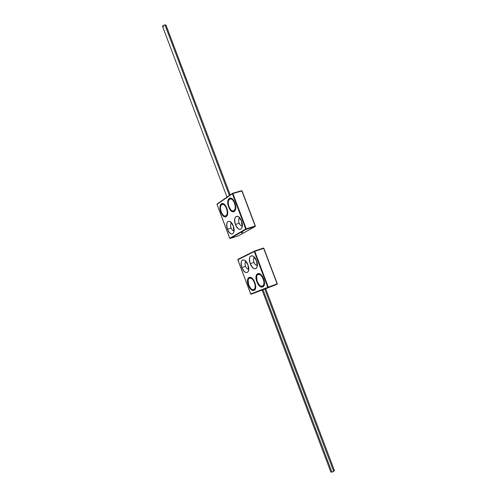 <?xml version="1.0" encoding="UTF-8"?>
<svg xmlns="http://www.w3.org/2000/svg" width="497" height="497" viewBox="0 0 497 497"><rect width="100%" height="100%" fill="white"/><g stroke="black" fill="none" stroke-linecap="round" stroke-linejoin="round"><path stroke-width="0.75" d="M221.264 211.896C218.376 204.689 223.675 200.999 226.377 208.51C229.291 215.897 223.874 219.307 221.264 211.896C223.874 219.307 229.291 215.897 226.377 208.51L226.756 208.342L226.377 208.51C223.675 200.999 218.376 204.689 221.264 211.896L221.264 211.896M229.074 206.727C226.104 199.359 231.652 195.501 234.422 203.186C237.411 210.734 231.745 214.306 229.074 206.727C231.745 214.306 237.411 210.734 234.422 203.186L234.82 203.012L234.422 203.186C231.652 195.501 226.104 199.359 229.074 206.727L229.074 206.727M245.767 229.067L229.744 238.212L217.021 204.391L232.397 193.737L245.767 229.067L232.397 193.737L217.021 204.391L229.707 238.243L245.767 229.067L255.172 226.023L241.865 190.96L232.888 193.532L246.257 228.868L255.172 226.023L255.135 226.483L246.226 229.328L230.186 238.461L238.821 235.671L255.135 226.483L246.226 229.328L246.257 228.868L245.767 229.067L246.226 229.328L245.767 229.067M234.099 230.583C233.006 230.95 231.993 230.055 231.062 227.912C230.241 225.216 230.478 223.619 231.757 223.122L231.472 223.19C230.434 223.936 230.297 225.508 231.062 227.912L227.551 229.347C230.074 234.46 232.186 235.404 233.888 232.192L233.242 225.936L230.304 221.65C226.893 220.612 225.973 223.178 227.551 229.347C230.397 237.448 236.435 234.031 233.242 225.936C230.279 217.711 224.383 221.457 227.551 229.347L231.062 227.912C231.937 229.968 232.919 230.875 234 230.633M242.331 225.762C241.175 226.241 240.107 225.352 239.113 223.097C238.262 220.239 238.548 218.599 239.964 218.164L239.573 218.245C238.485 219.015 238.33 220.631 239.113 223.097L235.51 224.576C238.144 229.844 240.349 230.757 242.126 227.328L241.467 220.997L238.523 216.698C234.907 215.549 233.907 218.171 235.51 224.576C238.423 232.857 244.748 229.285 241.467 220.997C238.43 212.586 232.254 216.506 235.51 224.576L239.113 223.097C240.014 225.191 241.026 226.116 242.157 225.862M220.885 212.151C223.88 220.668 230.13 216.767 226.775 208.249C223.65 199.595 217.556 203.863 220.885 212.151C217.556 203.863 223.65 199.595 226.775 208.249L226.775 208.249C230.13 216.767 223.88 220.668 220.885 212.151L221.252 211.989L220.885 212.151M228.676 206.994C231.739 215.704 238.28 211.623 234.832 202.913C231.633 194.054 225.259 198.527 228.676 206.994C225.259 198.527 231.633 194.054 234.832 202.913L234.832 202.913C238.28 211.623 231.739 215.704 228.676 206.994L229.055 206.82L228.676 206.994M242.84 232.347L241.542 232.919L242.84 232.347M226.787 208.293L226.738 208.293C228.285 213.468 227.328 215.077 227.197 215.406L226.228 216.524L223.687 215.717L226.228 216.524L227.402 215.17M222.352 203.615L220.687 205.683L222.352 203.615M234.199 211.43L231.465 210.535L234.199 211.43L235.249 210.206C235.398 209.833 236.361 208.2 234.795 202.956C231.459 196.458 230.832 198.645 229.968 198.297L228.477 200.446L230.279 198.204M224.42 204.522L222.128 203.876L224.42 204.522M225.893 216.431L227.446 214.636L225.893 216.431M232.509 199.21L230.024 198.477L232.509 199.21M233.838 211.337L235.516 209.367L233.838 211.337M221.283 211.939L221.233 211.933C219.332 204.845 221.109 205.143 222.128 203.876L222.948 203.633M229.092 206.771L229.036 206.771C227.073 200.595 229.434 198.247 230.024 198.477L230.888 198.228M163.662 26.714C161.985 26.397 162.401 25.788 164.923 24.875L166.017 25.136L230.21 194.917M229.403 195.476L164.923 24.875L229.403 195.476M227.017 197.129L162.562 26.453C162.631 25.757 163.414 25.235 164.923 24.875M232.646 193.271L241.585 190.705L241.865 190.96L232.888 193.532L246.257 228.868L246.226 229.328L230.179 238.461L238.79 235.684M232.888 193.532L232.521 193.308L232.397 193.737L232.521 193.308L232.888 193.532L232.397 193.737L232.888 193.532M230.136 238.473L229.744 238.212L230.186 238.461L238.815 235.671L255.209 226.439M255.135 226.483L255.359 225.986L255.135 226.483M238.815 235.671L255.166 226.47L255.359 225.986L241.865 190.96L255.303 225.986M242.014 190.978L241.561 190.718M241.66 190.705L241.996 190.929M217.034 204.441L229.757 238.243M217.201 203.956L232.434 193.389M254.371 282.743C251.631 275.133 245.853 277.693 248.804 285.048C251.439 292.54 257.34 290.267 254.371 282.743L254.762 282.594L254.371 282.743C251.631 275.133 245.853 277.693 248.804 285.048C251.439 292.54 257.34 290.267 254.371 282.743M263.143 279.115C260.329 271.325 254.278 274.009 257.309 281.526C260.012 289.192 266.187 286.812 263.143 279.115L263.547 278.96L263.143 279.115C260.329 271.325 254.278 274.009 257.309 281.526C260.012 289.192 266.187 286.812 263.143 279.115M254.483 251.084L263.329 248.071L263.646 248.345L254.775 251.364L254.464 251.091L254.278 251.563L237.802 259.763L250.724 293.969L251.159 294.205L268.274 287.589L251.159 294.205L262.112 290.068L251.159 294.205L250.724 293.969L267.815 287.341L254.278 251.563L237.846 259.738L250.724 293.969L267.815 287.341L268.25 287.601L277.077 284.29L265.665 288.695L277.077 284.29L268.274 287.589L254.775 251.364L263.646 248.345L277.121 283.855L268.318 287.154L277.121 283.855L263.646 248.345L277.245 283.806M257.371 265.106C256.154 265.647 255.004 264.715 253.93 262.304C253.097 259.558 253.371 257.986 254.744 257.576L254.334 257.663C253.308 258.415 253.172 259.956 253.93 262.304L250.289 263.727C247.003 255.57 253.464 252.321 256.527 260.795C259.832 269.169 253.221 272.064 250.289 263.727C253.116 269.287 255.427 270.269 257.216 266.684L256.527 260.795L253.246 256.154C249.687 255.054 248.699 257.583 250.289 263.727L253.93 262.304C254.905 264.534 255.986 265.51 257.185 265.224M248.761 269.063C247.599 269.48 246.518 268.542 245.512 266.249C244.71 263.658 244.928 262.13 246.17 261.658L245.866 261.739C244.891 262.459 244.772 263.963 245.512 266.249L241.964 267.641C238.759 259.664 244.934 256.558 247.916 264.839C251.14 273.021 244.828 275.785 241.964 267.641C244.661 273.027 246.872 274.04 248.599 270.685L247.916 264.839L244.667 260.229C241.312 259.241 240.405 261.714 241.964 267.641L245.512 266.249C246.456 268.436 247.5 269.399 248.649 269.125M248.388 285.222C244.99 276.761 251.637 273.791 254.799 282.563C258.223 291.248 251.414 293.839 248.388 285.222L248.804 285.048L248.388 285.222C244.99 276.761 251.637 273.791 254.799 282.563C258.223 291.248 251.414 293.839 248.388 285.222M256.874 281.706C253.389 273.064 260.341 269.952 263.59 278.929C267.1 287.806 259.974 290.521 256.874 281.706L257.309 281.526L256.874 281.706C253.389 273.064 260.341 269.952 263.59 278.929C267.1 287.806 259.974 290.521 256.874 281.706M264.758 288.999L262.994 289.676L331.58 471.231C330.368 472.355 331.077 472.411 333.692 471.392L264.758 288.999L265.653 288.664L334.45 470.628L333.692 471.392C332.238 472.094 331.275 472.293 330.822 471.995L262.093 290.012L264.758 288.999L333.692 471.392M249.711 277.351L248.133 279.575L249.426 277.45C249.637 277.289 251.563 276.071 254.756 282.588L254.799 282.563M254.396 290.105L251.743 289.434L254.396 290.105C254.638 288.993 256.707 290.863 254.756 282.588M258.31 273.623L256.62 276.034L257.999 273.735C258.26 273.53 260.31 272.368 263.54 278.947L263.59 278.929M260.242 285.93L263.106 286.676C263.429 285.533 265.516 287.229 263.54 278.947M254.042 290.037L255.52 288.086L254.042 290.037M251.886 278.158L249.494 277.63L251.886 278.158M262.727 286.607L264.323 284.464L262.727 286.607M260.67 274.512L258.073 273.915L260.67 274.512M248.804 285.048L248.761 285.067C247.773 279.749 248.015 277.27 249.494 277.63L250.314 277.332M257.309 281.526L257.26 281.55C256.253 276.17 256.52 273.63 258.073 273.915L258.937 273.605M258.98 284.557C260.465 286.465 261.838 287.173 263.106 286.676M263.373 248.065L263.826 248.295L277.301 283.787L277.102 284.278M250.724 293.969L251.14 294.212L268.25 287.601L267.815 287.341L254.278 251.563L254.775 251.364L268.318 287.154L267.815 287.341L268.318 287.154L268.281 287.589L277.084 284.284L277.301 283.787M238.02 259.285L237.846 259.738L238.013 259.285L254.389 251.128M254.452 251.097L254.775 251.364L254.278 251.563L254.458 251.091L263.329 248.071M237.846 259.738L250.681 293.988M263.826 248.295L263.335 248.071L263.826 248.295M222.364 203.608L222.072 203.695C222.904 204.081 223.426 201.838 226.738 208.293M226.7 216.183L226.172 216.344C224.992 216.052 224.29 217.984 221.233 211.933M234.696 211.076L234.137 211.244C232.9 210.995 232.093 212.822 229.036 206.771M241.585 190.705L232.521 193.308L217.146 203.981M255.359 225.986L242.058 190.935L241.604 190.699M217.096 204.012L216.984 204.435M230.179 238.461L229.707 238.243M254.855 289.732L252.408 289.838C251.954 290.211 250.737 288.62 248.761 285.067M263.59 286.291L261.012 286.402C260.509 286.75 259.26 285.129 257.26 281.55M238.013 259.285L254.396 251.122M237.964 259.316L237.802 259.763"/></g></svg>
